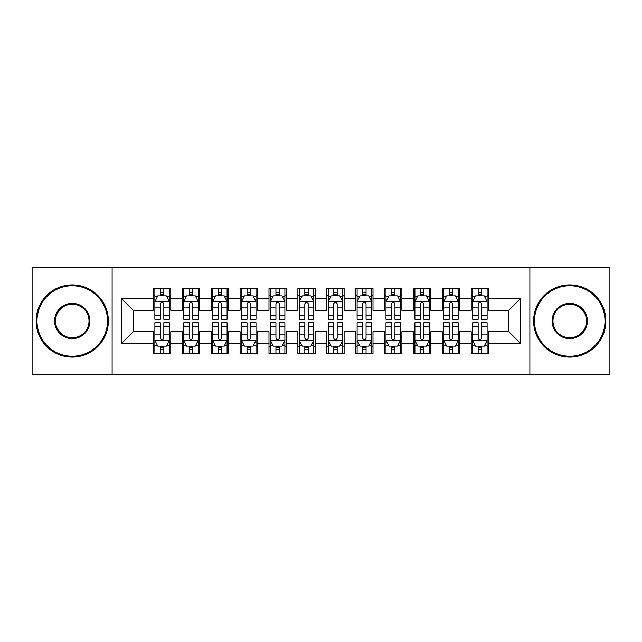 <?xml version="1.0" encoding="UTF-8"?>
<svg xmlns="http://www.w3.org/2000/svg" width="642" height="642" viewBox="0 0 642 642"><rect width="100%" height="100%" fill="white"/><g stroke="black" fill="none" stroke-linecap="round" stroke-linejoin="round"><path stroke-width="0.96" d="M529.875 374.447L609.9 374.447L609.9 267.553L529.875 267.553L529.875 374.447L112.125 374.447L112.125 267.553L32.1 267.553L32.1 374.447L112.125 374.447M529.875 267.553L112.125 267.553M121.659 343.245L121.659 298.755L153.438 298.755L153.438 310.311L133.215 310.311L133.215 331.689L121.659 343.245L153.438 343.245L153.438 353.501L170.772 353.501L170.772 343.245L182.328 343.245L182.328 353.501L199.662 353.501L199.662 343.245L211.218 343.245L211.218 353.501L228.552 353.501L228.552 343.245L240.108 343.245L240.108 353.501L257.442 353.501L257.442 343.245L268.998 343.245L268.998 353.501L286.332 353.501L286.332 343.245L297.888 343.245L297.888 353.501L315.222 353.501L315.222 343.245L326.778 343.245L326.778 353.501L344.112 353.501L344.112 343.245L355.668 343.245L355.668 353.501L373.002 353.501L373.002 343.245L384.558 343.245L384.558 353.501L401.892 353.501L401.892 343.245L413.448 343.245L413.448 353.501L430.782 353.501L430.782 343.245L442.338 343.245L442.338 353.501L459.672 353.501L459.672 343.245L471.228 343.245L471.228 353.501L488.562 353.501L488.562 331.689L508.785 331.689L508.785 310.311L488.562 310.311L488.562 298.755L520.341 298.755L520.341 343.245L488.562 343.245M488.562 298.755L488.562 288.499L471.228 288.499L471.228 298.755L459.672 298.755L459.672 288.499L442.338 288.499L442.338 298.755L430.782 298.755L430.782 288.499L413.448 288.499L413.448 298.755L401.892 298.755L401.892 288.499L384.558 288.499L384.558 298.755L373.002 298.755L373.002 288.499L355.668 288.499L355.668 298.755L344.112 298.755L344.112 288.499L326.778 288.499L326.778 298.755L315.222 298.755L315.222 288.499L297.888 288.499L297.888 298.755L286.332 298.755L286.332 288.499L268.998 288.499L268.998 298.755L257.442 298.755L257.442 288.499L240.108 288.499L240.108 298.755L228.552 298.755L228.552 288.499L211.218 288.499L211.218 298.755L199.662 298.755L199.662 288.499L182.328 288.499L182.328 298.755L170.772 298.755L170.772 288.499L153.438 288.499L153.438 298.755M459.672 343.245L459.672 331.689L471.228 331.689L471.228 343.245M520.341 298.755L508.785 310.311M430.782 343.245L430.782 331.689L442.338 331.689L442.338 343.245M471.228 298.755L471.228 310.311L459.672 310.311L459.672 298.755M401.892 343.245L401.892 331.689L413.448 331.689L413.448 343.245M442.338 298.755L442.338 310.311L430.782 310.311L430.782 298.755M373.002 343.245L373.002 331.689L384.558 331.689L384.558 343.245M413.448 298.755L413.448 310.311L401.892 310.311L401.892 298.755M344.112 343.245L344.112 331.689L355.668 331.689L355.668 343.245M384.558 298.755L384.558 310.311L373.002 310.311L373.002 298.755M315.222 343.245L315.222 331.689L326.778 331.689L326.778 343.245M355.668 298.755L355.668 310.311L344.112 310.311L344.112 298.755M286.332 343.245L286.332 331.689L297.888 331.689L297.888 343.245M326.778 298.755L326.778 310.311L315.222 310.311L315.222 298.755M257.442 343.245L257.442 331.689L268.998 331.689L268.998 343.245M297.888 298.755L297.888 310.311L286.332 310.311L286.332 298.755M228.552 343.245L228.552 331.689L240.108 331.689L240.108 343.245M268.998 298.755L268.998 310.311L257.442 310.311L257.442 298.755M199.662 343.245L199.662 331.689L211.218 331.689L211.218 343.245M240.108 298.755L240.108 310.311L228.552 310.311L228.552 298.755M170.772 343.245L170.772 331.689L182.328 331.689L182.328 343.245M211.218 298.755L211.218 310.311L199.662 310.311L199.662 298.755M133.215 331.689L153.438 331.689L153.438 343.245M182.328 298.755L182.328 310.311L170.772 310.311L170.772 298.755M471.228 295.721L472.673 295.721M487.118 295.721L488.562 295.721M442.338 295.721L443.782 295.721M458.228 295.721L459.672 295.721M413.448 295.721L414.892 295.721M429.337 295.721L430.782 295.721M384.558 295.721L386.002 295.721M400.447 295.721L401.892 295.721M355.668 295.721L357.113 295.721M371.558 295.721L373.002 295.721M326.778 295.721L328.222 295.721M342.668 295.721L344.112 295.721M297.888 295.721L299.332 295.721M313.777 295.721L315.222 295.721M268.998 295.721L270.442 295.721M284.887 295.721L286.332 295.721M240.108 295.721L241.553 295.721M255.998 295.721L257.442 295.721M211.218 295.721L212.662 295.721M227.107 295.721L228.552 295.721M182.328 295.721L183.773 295.721M198.218 295.721L199.662 295.721M153.438 295.721L154.882 295.721M169.327 295.721L170.772 295.721M153.438 346.279L154.882 346.279M169.327 346.279L170.772 346.279M182.328 346.279L183.773 346.279M198.218 346.279L199.662 346.279M211.218 346.279L212.662 346.279M227.107 346.279L228.552 346.279M240.108 346.279L241.553 346.279M255.998 346.279L257.442 346.279M268.998 346.279L270.442 346.279M284.887 346.279L286.332 346.279M297.888 346.279L299.332 346.279M313.777 346.279L315.222 346.279M326.778 346.279L328.222 346.279M342.668 346.279L344.112 346.279M355.668 346.279L357.113 346.279M371.558 346.279L373.002 346.279M384.558 346.279L386.002 346.279M400.447 346.279L401.892 346.279M413.448 346.279L414.892 346.279M429.337 346.279L430.782 346.279M442.338 346.279L443.782 346.279M458.228 346.279L459.672 346.279M471.228 346.279L472.673 346.279M487.118 346.279L488.562 346.279M121.659 298.755L133.215 310.311M508.785 331.689L520.341 343.245M163.838 292.254L160.372 292.254M169.327 315.647L163.838 315.647L163.838 319.267L169.327 319.267L169.327 301.644L166.439 295.866L157.772 295.866L154.882 301.644L154.882 319.267L160.372 319.267L160.372 315.647L154.882 315.647M154.882 301.644L154.882 288.499M169.327 301.644L169.327 288.499M160.372 295.866L160.372 288.499M163.838 288.499L163.838 295.866M163.838 315.647L163.838 303.81C162.683 301.588 161.527 301.588 160.372 303.81L160.372 315.647M163.838 295.721L160.372 295.721M160.372 349.746L163.838 349.746M154.882 326.353L160.372 326.353L160.372 322.733L154.882 322.733L154.882 340.356L157.772 346.134L166.439 346.134L169.327 340.356L169.327 322.733L163.838 322.733L163.838 326.353L169.327 326.353M169.327 340.356L169.327 353.501M154.882 340.356L154.882 353.501M163.838 346.134L163.838 353.501M160.372 353.501L160.372 346.134M160.372 326.353L160.372 338.19C161.527 340.412 162.683 340.412 163.838 338.19L163.838 326.353M160.372 346.279L163.838 346.279M192.728 292.254L189.262 292.254M198.218 315.647L192.728 315.647L192.728 319.267L198.218 319.267L198.218 301.644L195.328 295.866L186.661 295.866L183.773 301.644L183.773 319.267L189.262 319.267L189.262 315.647L183.773 315.647M183.773 301.644L183.773 288.499M198.218 301.644L198.218 288.499M189.262 295.866L189.262 288.499M192.728 288.499L192.728 295.866M192.728 315.647L192.728 303.81C191.573 301.588 190.417 301.588 189.262 303.81L189.262 315.647M192.728 295.721L189.262 295.721M221.618 292.254L218.152 292.254M227.107 315.647L221.618 315.647L221.618 319.267L227.107 319.267L227.107 301.644L224.218 295.866L215.552 295.866L212.662 301.644L212.662 319.267L218.152 319.267L218.152 315.647L212.662 315.647M212.662 301.644L212.662 288.499M227.107 301.644L227.107 288.499M218.152 295.866L218.152 288.499M221.618 288.499L221.618 295.866M221.618 315.647L221.618 303.81C220.463 301.588 219.307 301.588 218.152 303.81L218.152 315.647M221.618 295.721L218.152 295.721M189.262 349.746L192.728 349.746M183.773 326.353L189.262 326.353L189.262 322.733L183.773 322.733L183.773 340.356L186.661 346.134L195.328 346.134L198.218 340.356L198.218 322.733L192.728 322.733L192.728 326.353L198.218 326.353M198.218 340.356L198.218 353.501M183.773 340.356L183.773 353.501M192.728 346.134L192.728 353.501M189.262 353.501L189.262 346.134M189.262 326.353L189.262 338.19C190.417 340.412 191.573 340.412 192.728 338.19L192.728 326.353M189.262 346.279L192.728 346.279M218.152 349.746L221.618 349.746M212.662 326.353L218.152 326.353L218.152 322.733L212.662 322.733L212.662 340.356L215.552 346.134L224.218 346.134L227.107 340.356L227.107 322.733L221.618 322.733L221.618 326.353L227.107 326.353M227.107 340.356L227.107 353.501M212.662 340.356L212.662 353.501M221.618 346.134L221.618 353.501M218.152 353.501L218.152 346.134M218.152 326.353L218.152 338.19C219.307 340.412 220.463 340.412 221.618 338.19L221.618 326.353M218.152 346.279L221.618 346.279M72.257 356.246A35.246 35.246 0 0 0 107.503 321A35.246 35.246 0 0 0 72.257 285.754A35.246 35.246 0 0 0 37.011 321A35.246 35.246 0 0 0 72.257 356.246M72.257 284.887A36.112 36.112 0 0 1 108.37 321A36.112 36.112 0 0 1 72.257 357.113A36.112 36.112 0 0 1 36.145 321A36.112 36.112 0 0 1 72.257 284.887M72.257 338.623A17.623 17.623 0 0 1 54.634 321A17.623 17.623 0 0 1 72.257 303.377A17.623 17.623 0 0 1 89.88 321A17.623 17.623 0 0 1 72.257 338.623M72.257 304.244A16.756 16.756 0 0 0 55.501 321A16.756 16.756 0 0 0 72.257 337.756A16.756 16.756 0 0 0 89.013 321A16.756 16.756 0 0 0 72.257 304.244M569.743 356.246A35.246 35.246 0 0 0 604.989 321A35.246 35.246 0 0 0 569.743 285.754A35.246 35.246 0 0 0 534.497 321A35.246 35.246 0 0 0 569.743 356.246M569.743 284.887A36.112 36.112 0 0 1 605.855 321A36.112 36.112 0 0 1 569.743 357.113A36.112 36.112 0 0 1 533.63 321A36.112 36.112 0 0 1 569.743 284.887M569.743 338.623A17.623 17.623 0 0 1 552.12 321A17.623 17.623 0 0 1 569.743 303.377A17.623 17.623 0 0 1 587.366 321A17.623 17.623 0 0 1 569.743 338.623M569.743 304.244A16.756 16.756 0 0 0 552.987 321A16.756 16.756 0 0 0 569.743 337.756A16.756 16.756 0 0 0 586.499 321A16.756 16.756 0 0 0 569.743 304.244M250.508 292.254L247.042 292.254M255.998 315.647L250.508 315.647L250.508 319.267L255.998 319.267L255.998 301.644L253.108 295.866L244.442 295.866L241.553 301.644L241.553 319.267L247.042 319.267L247.042 315.647L241.553 315.647M241.553 301.644L241.553 288.499M255.998 301.644L255.998 288.499M247.042 295.866L247.042 288.499M250.508 288.499L250.508 295.866M250.508 315.647L250.508 303.81C249.353 301.588 248.197 301.588 247.042 303.81L247.042 315.647M250.508 295.721L247.042 295.721M279.398 292.254L275.932 292.254M284.887 315.647L279.398 315.647L279.398 319.267L284.887 319.267L284.887 301.644L281.998 295.866L273.332 295.866L270.442 301.644L270.442 319.267L275.932 319.267L275.932 315.647L270.442 315.647M270.442 301.644L270.442 288.499M284.887 301.644L284.887 288.499M275.932 295.866L275.932 288.499M279.398 288.499L279.398 295.866M279.398 315.647L279.398 303.81C278.243 301.588 277.087 301.588 275.932 303.81L275.932 315.647M279.398 295.721L275.932 295.721M247.042 349.746L250.508 349.746M241.553 326.353L247.042 326.353L247.042 322.733L241.553 322.733L241.553 340.356L244.442 346.134L253.108 346.134L255.998 340.356L255.998 322.733L250.508 322.733L250.508 326.353L255.998 326.353M255.998 340.356L255.998 353.501M241.553 340.356L241.553 353.501M250.508 346.134L250.508 353.501M247.042 353.501L247.042 346.134M247.042 326.353L247.042 338.19C248.197 340.412 249.353 340.412 250.508 338.19L250.508 326.353M247.042 346.279L250.508 346.279M275.932 349.746L279.398 349.746M270.442 326.353L275.932 326.353L275.932 322.733L270.442 322.733L270.442 340.356L273.332 346.134L281.998 346.134L284.887 340.356L284.887 322.733L279.398 322.733L279.398 326.353L284.887 326.353M284.887 340.356L284.887 353.501M270.442 340.356L270.442 353.501M279.398 346.134L279.398 353.501M275.932 353.501L275.932 346.134M275.932 326.353L275.932 338.19C277.087 340.412 278.243 340.412 279.398 338.19L279.398 326.353M275.932 346.279L279.398 346.279M308.288 292.254L304.822 292.254M313.777 315.647L308.288 315.647L308.288 319.267L313.777 319.267L313.777 301.644L310.888 295.866L302.221 295.866L299.332 301.644L299.332 319.267L304.822 319.267L304.822 315.647L299.332 315.647M299.332 301.644L299.332 288.499M313.777 301.644L313.777 288.499M304.822 295.866L304.822 288.499M308.288 288.499L308.288 295.866M308.288 315.647L308.288 303.81C307.133 301.588 305.977 301.588 304.822 303.81L304.822 315.647M308.288 295.721L304.822 295.721M304.822 349.746L308.288 349.746M299.332 326.353L304.822 326.353L304.822 322.733L299.332 322.733L299.332 340.356L302.221 346.134L310.888 346.134L313.777 340.356L313.777 322.733L308.288 322.733L308.288 326.353L313.777 326.353M313.777 340.356L313.777 353.501M299.332 340.356L299.332 353.501M308.288 346.134L308.288 353.501M304.822 353.501L304.822 346.134M304.822 326.353L304.822 338.19C305.977 340.412 307.133 340.412 308.288 338.19L308.288 326.353M304.822 346.279L308.288 346.279M337.178 292.254L333.712 292.254M342.668 315.647L337.178 315.647L337.178 319.267L342.668 319.267L342.668 301.644L339.778 295.866L331.112 295.866L328.222 301.644L328.222 319.267L333.712 319.267L333.712 315.647L328.222 315.647M328.222 301.644L328.222 288.499M342.668 301.644L342.668 288.499M333.712 295.866L333.712 288.499M337.178 288.499L337.178 295.866M337.178 315.647L337.178 303.81C336.023 301.588 334.867 301.588 333.712 303.81L333.712 315.647M337.178 295.721L333.712 295.721M333.712 349.746L337.178 349.746M328.222 326.353L333.712 326.353L333.712 322.733L328.222 322.733L328.222 340.356L331.112 346.134L339.778 346.134L342.668 340.356L342.668 322.733L337.178 322.733L337.178 326.353L342.668 326.353M342.668 340.356L342.668 353.501M328.222 340.356L328.222 353.501M337.178 346.134L337.178 353.501M333.712 353.501L333.712 346.134M333.712 326.353L333.712 338.19C334.867 340.412 336.023 340.412 337.178 338.19L337.178 326.353M333.712 346.279L337.178 346.279M366.068 292.254L362.602 292.254M371.558 315.647L366.068 315.647L366.068 319.267L371.558 319.267L371.558 301.644L368.668 295.866L360.002 295.866L357.113 301.644L357.113 319.267L362.602 319.267L362.602 315.647L357.113 315.647M357.113 301.644L357.113 288.499M371.558 301.644L371.558 288.499M362.602 295.866L362.602 288.499M366.068 288.499L366.068 295.866M366.068 315.647L366.068 303.81C364.913 301.588 363.757 301.588 362.602 303.81L362.602 315.647M366.068 295.721L362.602 295.721M362.602 349.746L366.068 349.746M357.113 326.353L362.602 326.353L362.602 322.733L357.113 322.733L357.113 340.356L360.002 346.134L368.668 346.134L371.558 340.356L371.558 322.733L366.068 322.733L366.068 326.353L371.558 326.353M371.558 340.356L371.558 353.501M357.113 340.356L357.113 353.501M366.068 346.134L366.068 353.501M362.602 353.501L362.602 346.134M362.602 326.353L362.602 338.19C363.757 340.412 364.913 340.412 366.068 338.19L366.068 326.353M362.602 346.279L366.068 346.279M394.958 292.254L391.492 292.254M400.447 315.647L394.958 315.647L394.958 319.267L400.447 319.267L400.447 301.644L397.558 295.866L388.892 295.866L386.002 301.644L386.002 319.267L391.492 319.267L391.492 315.647L386.002 315.647M386.002 301.644L386.002 288.499M400.447 301.644L400.447 288.499M391.492 295.866L391.492 288.499M394.958 288.499L394.958 295.866M394.958 315.647L394.958 303.81C393.803 301.588 392.647 301.588 391.492 303.81L391.492 315.647M394.958 295.721L391.492 295.721M391.492 349.746L394.958 349.746M386.002 326.353L391.492 326.353L391.492 322.733L386.002 322.733L386.002 340.356L388.892 346.134L397.558 346.134L400.447 340.356L400.447 322.733L394.958 322.733L394.958 326.353L400.447 326.353M400.447 340.356L400.447 353.501M386.002 340.356L386.002 353.501M394.958 346.134L394.958 353.501M391.492 353.501L391.492 346.134M391.492 326.353L391.492 338.19C392.647 340.412 393.803 340.412 394.958 338.19L394.958 326.353M391.492 346.279L394.958 346.279M423.848 292.254L420.382 292.254M429.337 315.647L423.848 315.647L423.848 319.267L429.337 319.267L429.337 301.644L426.448 295.866L417.781 295.866L414.892 301.644L414.892 319.267L420.382 319.267L420.382 315.647L414.892 315.647M414.892 301.644L414.892 288.499M429.337 301.644L429.337 288.499M420.382 295.866L420.382 288.499M423.848 288.499L423.848 295.866M423.848 315.647L423.848 303.81C422.693 301.588 421.537 301.588 420.382 303.81L420.382 315.647M423.848 295.721L420.382 295.721M420.382 349.746L423.848 349.746M414.892 326.353L420.382 326.353L420.382 322.733L414.892 322.733L414.892 340.356L417.781 346.134L426.448 346.134L429.337 340.356L429.337 322.733L423.848 322.733L423.848 326.353L429.337 326.353M429.337 340.356L429.337 353.501M414.892 340.356L414.892 353.501M423.848 346.134L423.848 353.501M420.382 353.501L420.382 346.134M420.382 326.353L420.382 338.19C421.537 340.412 422.693 340.412 423.848 338.19L423.848 326.353M420.382 346.279L423.848 346.279M452.738 292.254L449.272 292.254M458.228 315.647L452.738 315.647L452.738 319.267L458.228 319.267L458.228 301.644L455.338 295.866L446.672 295.866L443.782 301.644L443.782 319.267L449.272 319.267L449.272 315.647L443.782 315.647M443.782 301.644L443.782 288.499M458.228 301.644L458.228 288.499M449.272 295.866L449.272 288.499M452.738 288.499L452.738 295.866M452.738 315.647L452.738 303.81C451.583 301.588 450.427 301.588 449.272 303.81L449.272 315.647M452.738 295.721L449.272 295.721M449.272 349.746L452.738 349.746M443.782 326.353L449.272 326.353L449.272 322.733L443.782 322.733L443.782 340.356L446.672 346.134L455.338 346.134L458.228 340.356L458.228 322.733L452.738 322.733L452.738 326.353L458.228 326.353M458.228 340.356L458.228 353.501M443.782 340.356L443.782 353.501M452.738 346.134L452.738 353.501M449.272 353.501L449.272 346.134M449.272 326.353L449.272 338.19C450.427 340.412 451.583 340.412 452.738 338.19L452.738 326.353M449.272 346.279L452.738 346.279M481.628 292.254L478.162 292.254M487.118 315.647L481.628 315.647L481.628 319.267L487.118 319.267L487.118 301.644L484.228 295.866L475.562 295.866L472.673 301.644L472.673 319.267L478.162 319.267L478.162 315.647L472.673 315.647M472.673 301.644L472.673 288.499M487.118 301.644L487.118 288.499M478.162 295.866L478.162 288.499M481.628 288.499L481.628 295.866M481.628 315.647L481.628 303.81C480.473 301.588 479.317 301.588 478.162 303.81L478.162 315.647M481.628 295.721L478.162 295.721M478.162 349.746L481.628 349.746M472.673 326.353L478.162 326.353L478.162 322.733L472.673 322.733L472.673 340.356L475.562 346.134L484.228 346.134L487.118 340.356L487.118 322.733L481.628 322.733L481.628 326.353L487.118 326.353M487.118 340.356L487.118 353.501M472.673 340.356L472.673 353.501M481.628 346.134L481.628 353.501M478.162 353.501L478.162 346.134M478.162 326.353L478.162 338.19C479.317 340.412 480.473 340.412 481.628 338.19L481.628 326.353M478.162 346.279L481.628 346.279M169.255 301.499L154.955 301.499M154.882 296.211L157.595 296.211M166.615 296.211L169.327 296.211M160.372 307.903L154.882 307.903M169.327 307.903L163.838 307.903M163.838 294.092L160.372 294.092M154.955 340.501L169.255 340.501M169.327 345.789L166.615 345.789M157.595 345.789L154.882 345.789M163.838 334.097L169.327 334.097M154.882 334.097L160.372 334.097M160.372 347.908L163.838 347.908M198.145 301.499L183.845 301.499M183.773 296.211L186.485 296.211M195.505 296.211L198.218 296.211M189.262 307.903L183.773 307.903M198.218 307.903L192.728 307.903M192.728 294.092L189.262 294.092M227.035 301.499L212.735 301.499M212.662 296.211L215.375 296.211M224.395 296.211L227.107 296.211M218.152 307.903L212.662 307.903M227.107 307.903L221.618 307.903M221.618 294.092L218.152 294.092M183.845 340.501L198.145 340.501M198.218 345.789L195.505 345.789M186.485 345.789L183.773 345.789M192.728 334.097L198.218 334.097M183.773 334.097L189.262 334.097M189.262 347.908L192.728 347.908M212.735 340.501L227.035 340.501M227.107 345.789L224.395 345.789M215.375 345.789L212.662 345.789M221.618 334.097L227.107 334.097M212.662 334.097L218.152 334.097M218.152 347.908L221.618 347.908M255.925 301.499L241.625 301.499M241.553 296.211L244.265 296.211M253.285 296.211L255.998 296.211M247.042 307.903L241.553 307.903M255.998 307.903L250.508 307.903M250.508 294.092L247.042 294.092M284.815 301.499L270.515 301.499M270.442 296.211L273.155 296.211M282.175 296.211L284.887 296.211M275.932 307.903L270.442 307.903M284.887 307.903L279.398 307.903M279.398 294.092L275.932 294.092M241.625 340.501L255.925 340.501M255.998 345.789L253.285 345.789M244.265 345.789L241.553 345.789M250.508 334.097L255.998 334.097M241.553 334.097L247.042 334.097M247.042 347.908L250.508 347.908M270.515 340.501L284.815 340.501M284.887 345.789L282.175 345.789M273.155 345.789L270.442 345.789M279.398 334.097L284.887 334.097M270.442 334.097L275.932 334.097M275.932 347.908L279.398 347.908M313.705 301.499L299.405 301.499M299.332 296.211L302.045 296.211M311.065 296.211L313.777 296.211M304.822 307.903L299.332 307.903M313.777 307.903L308.288 307.903M308.288 294.092L304.822 294.092M299.405 340.501L313.705 340.501M313.777 345.789L311.065 345.789M302.045 345.789L299.332 345.789M308.288 334.097L313.777 334.097M299.332 334.097L304.822 334.097M304.822 347.908L308.288 347.908M342.595 301.499L328.295 301.499M328.222 296.211L330.935 296.211M339.955 296.211L342.668 296.211M333.712 307.903L328.222 307.903M342.668 307.903L337.178 307.903M337.178 294.092L333.712 294.092M328.295 340.501L342.595 340.501M342.668 345.789L339.955 345.789M330.935 345.789L328.222 345.789M337.178 334.097L342.668 334.097M328.222 334.097L333.712 334.097M333.712 347.908L337.178 347.908M371.485 301.499L357.185 301.499M357.113 296.211L359.825 296.211M368.845 296.211L371.558 296.211M362.602 307.903L357.113 307.903M371.558 307.903L366.068 307.903M366.068 294.092L362.602 294.092M357.185 340.501L371.485 340.501M371.558 345.789L368.845 345.789M359.825 345.789L357.113 345.789M366.068 334.097L371.558 334.097M357.113 334.097L362.602 334.097M362.602 347.908L366.068 347.908M400.375 301.499L386.075 301.499M386.002 296.211L388.715 296.211M397.735 296.211L400.447 296.211M391.492 307.903L386.002 307.903M400.447 307.903L394.958 307.903M394.958 294.092L391.492 294.092M386.075 340.501L400.375 340.501M400.447 345.789L397.735 345.789M388.715 345.789L386.002 345.789M394.958 334.097L400.447 334.097M386.002 334.097L391.492 334.097M391.492 347.908L394.958 347.908M429.265 301.499L414.965 301.499M414.892 296.211L417.605 296.211M426.625 296.211L429.337 296.211M420.382 307.903L414.892 307.903M429.337 307.903L423.848 307.903M423.848 294.092L420.382 294.092M414.965 340.501L429.265 340.501M429.337 345.789L426.625 345.789M417.605 345.789L414.892 345.789M423.848 334.097L429.337 334.097M414.892 334.097L420.382 334.097M420.382 347.908L423.848 347.908M458.155 301.499L443.855 301.499M443.782 296.211L446.495 296.211M455.515 296.211L458.228 296.211M449.272 307.903L443.782 307.903M458.228 307.903L452.738 307.903M452.738 294.092L449.272 294.092M443.855 340.501L458.155 340.501M458.228 345.789L455.515 345.789M446.495 345.789L443.782 345.789M452.738 334.097L458.228 334.097M443.782 334.097L449.272 334.097M449.272 347.908L452.738 347.908M487.045 301.499L472.745 301.499M472.673 296.211L475.385 296.211M484.405 296.211L487.118 296.211M478.162 307.903L472.673 307.903M487.118 307.903L481.628 307.903M481.628 294.092L478.162 294.092M472.745 340.501L487.045 340.501M487.118 345.789L484.405 345.789M475.385 345.789L472.673 345.789M481.628 334.097L487.118 334.097M472.673 334.097L478.162 334.097M478.162 347.908L481.628 347.908"/></g></svg>
